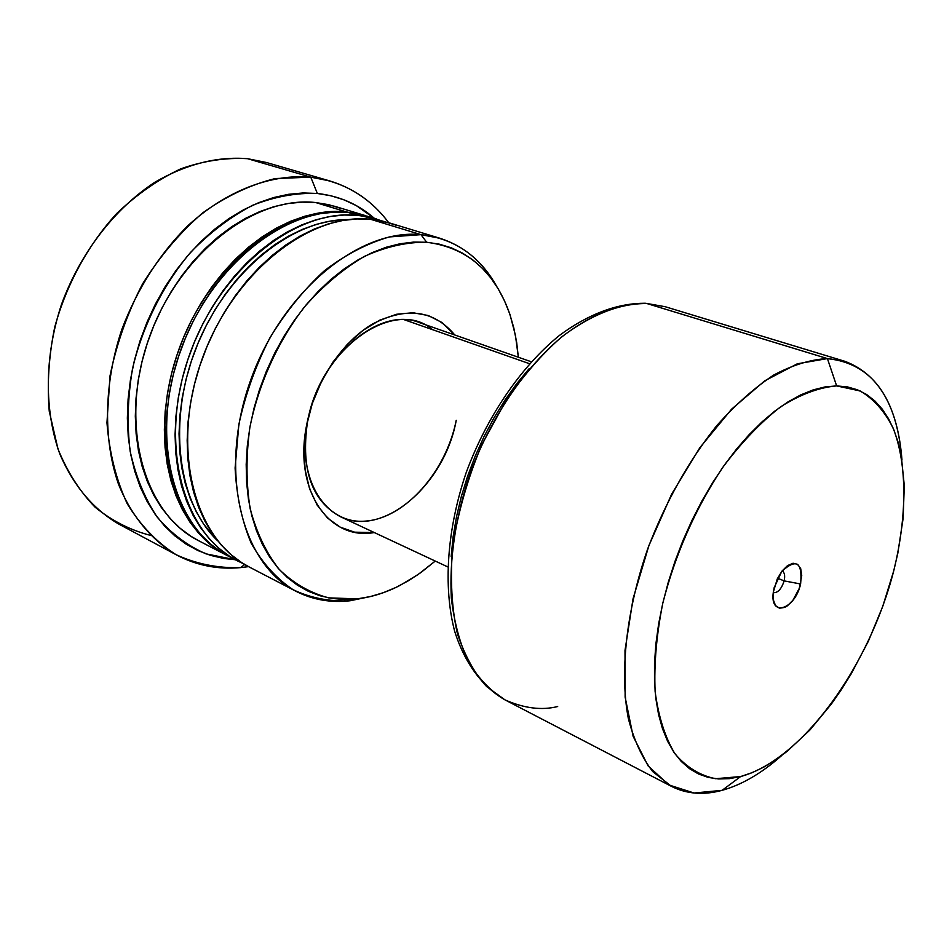 <?xml version="1.0" encoding="UTF-8"?>
<svg xmlns="http://www.w3.org/2000/svg" width="952" height="952" viewBox="0 0 952 952"><rect width="100%" height="100%" fill="white"/><g stroke="black" fill="none" stroke-linecap="round" stroke-linejoin="round"><path stroke-width="1.43" d="M432.541 329.654C394.188 296.25 319.087 349.027 307.317 423.116L306.449 426.044C314.243 383.608 341.221 342.363 372.565 323.989C406.516 306.449 433.922 310.126 454.794 334.997L441.847 322.442L428.257 315.528L412.978 312.732L396.579 314.267L379.705 320.181L363.045 330.332L347.313 344.362L333.212 361.736L321.36 381.74L312.304 403.481L306.449 426.044L304.021 448.404L305.092 469.61L309.567 488.769L317.183 505.131L327.571 518.078L340.245 527.182L354.644 532.18L374.267 532.537C329.142 540.938 293.644 490.435 306.449 426.044L307.317 423.116C296.691 479.665 325.81 524.778 365.556 521.101C405.183 518.245 446.048 471.68 456.234 420.284C444.81 484.401 383.097 538.213 340.197 516.603C311.863 500.99 300.903 469.824 307.317 423.116C317.861 358.166 378.848 305.628 419.296 322.573L531.24 361.748M329.63 180.892L266.358 162.483L247.508 158.675L310.768 177.155L329.63 180.892C353.597 188.198 373.291 202.133 388.737 222.72C369.055 196.576 343.065 181.38 310.768 177.155L317.349 193.47C339.233 195.922 358.25 204.216 374.398 218.353L356.334 205.62L344.077 199.872L331.046 195.791L317.349 193.47L310.768 177.155L275.259 178.56C250.614 184.605 226.433 196.041 202.716 212.867C179.928 232.585 159.865 256.29 142.514 284.005C127.318 313.363 116.489 344.029 109.992 376.004L106.957 422.771C109.373 452.831 116.156 479.856 127.282 503.858C140.587 525.48 156.842 542.426 176.06 554.683C196.433 564.024 217.96 568.332 240.63 567.606L248.543 566.63L240.63 567.606L244.7 564.476L240.63 567.606C218.032 569.677 196.838 565.548 177.048 555.218C151.868 540.569 131.471 516.282 118.488 484.187C103.03 439.776 103.839 383.418 121.796 329.523C137.243 288.908 159.258 254.303 187.877 225.695C226.409 190.543 271.058 173.728 310.768 177.155L247.508 158.675C217.127 156.283 186.318 164.089 155.069 182.13C114.668 208.452 80.313 252.899 61.499 304.402C44.304 356.381 44.113 410.978 59.94 454.294C73.625 485.925 93.284 509.213 118.929 524.159L177.048 555.218M365.259 215.58L334.735 206.31L315.707 202.55L346.397 211.915L365.413 215.628L346.397 211.915L315.707 202.55C253.66 195.446 177.179 255.136 148.238 340.411C118.81 425.544 144.085 513.592 198.456 540.617L226.909 555.397C172.609 528.443 147.738 439.312 177.762 352.704C207.298 265.965 284.35 204.977 346.397 211.915L332.843 211.546L318.896 212.986L304.711 216.247L290.431 221.328L276.199 228.206L262.205 236.834L248.579 247.151L235.501 259.051L223.137 272.415L211.618 287.111L201.098 302.962L191.721 319.801L183.581 337.425L176.786 355.608L171.419 374.16L167.54 392.855L165.172 411.454L164.351 429.745L165.065 447.535L167.29 464.6L170.967 480.772L176.049 495.885L182.439 509.772L190.067 522.315L198.801 533.406L208.547 542.961L219.186 550.91L226.909 555.397M376.552 219.008L367.282 216.199L348.277 212.486L383.013 221.221L370.733 217.461L357.702 215.354L348.277 212.486C286.231 205.561 209.131 266.631 179.571 353.466C149.512 440.157 174.347 529.348 228.647 556.301L237.381 560.835C183.117 533.917 158.401 444.382 188.651 357.238C218.401 269.963 295.655 208.488 357.702 215.354L344.136 215.021L330.189 216.485L315.993 219.793L301.689 224.922L287.445 231.871L273.414 240.57L259.753 250.971L246.639 262.954L234.228 276.425L222.673 291.217L212.117 307.175L202.681 324.12L194.505 341.863L187.663 360.165L182.249 378.825L178.321 397.627L175.918 416.333L175.061 434.731L175.727 452.605L177.917 469.752L181.558 485.996L186.616 501.168L192.982 515.115L200.586 527.705L209.309 538.82L219.043 548.4L229.67 556.349L243.403 563.703L237.381 560.835M439.919 238.262L389.463 222.935L370.471 219.246L420.986 234.656L439.919 238.262C464.255 246.14 483.14 262.121 496.599 286.231C479.403 255.636 454.199 238.452 420.986 234.656L426.674 242.248C467.384 247.496 495.207 271.772 510.141 315.088L515.46 335.473L518.352 357.238L516.65 342.292L513.759 327.69L509.701 313.815L504.5 300.808L498.182 288.801L490.768 277.901L482.307 268.25L472.858 259.944L462.482 253.101L451.26 247.806L439.3 244.164L426.674 242.248L420.986 234.656L389.416 236.929C367.424 243.212 345.766 254.47 324.418 270.713C303.843 289.598 285.588 312.113 269.654 338.257C255.588 365.854 245.33 394.58 238.869 424.425L235.096 467.979C236.524 495.885 241.879 520.934 251.138 543.104C262.383 563.048 276.377 578.578 293.109 589.728C310.947 598.118 329.963 601.795 350.146 600.748L370.066 596.63L350.146 600.748C330.82 602.961 312.78 599.819 296.012 591.299C242.022 564.596 218.27 472.882 249.757 382.704C280.745 292.383 359.094 228.206 420.986 234.656L370.471 219.246C308.448 212.463 230.955 274.474 200.955 362.367C170.468 450.129 194.993 540.105 249.21 566.987L296.012 591.299M435.254 561.061L417.976 574.615L399.923 585.456C385.822 592.703 371.637 597.166 357.369 598.856L344.612 599.498L332.117 598.475L320.003 595.762L308.4 591.335L297.452 585.218L287.254 577.424L277.936 567.999L269.63 557.003L262.431 544.52L256.457 530.669L251.768 515.567L248.46 499.372L246.592 482.248L246.187 464.374L247.294 445.952L249.9 427.198L253.982 408.337L259.515 389.582L266.417 371.161L274.616 353.287L284.029 336.199L294.513 320.074L305.949 305.104L318.194 291.443L331.094 279.257L344.505 268.666L358.25 259.753L372.184 252.613L386.131 247.27L399.971 243.771L413.525 242.094L426.674 242.248C406.468 242.01 385.643 246.758 364.211 256.481C342.922 269.035 322.942 285.921 304.259 307.163C277.841 341.554 258.718 383.751 249.9 427.198C245.949 456.008 246.044 483.2 250.174 508.761C256.54 532.656 266.215 552.886 279.21 569.439C293.751 583.493 310.221 592.965 328.607 597.868L357.369 598.856L370.28 596.583L383.204 592.739L396.056 587.384L408.705 580.589L421.046 572.438L435.254 561.061M395.877 225.148L383.501 221.34L370.471 219.246L356.905 218.936L342.958 220.447L328.738 223.791L314.422 228.992L300.142 236.001L286.088 244.795L272.391 255.279L259.241 267.369L246.782 280.947L235.18 295.858L224.577 311.947L215.093 329.011L206.858 346.873L199.968 365.318L194.505 384.108L190.519 403.029L188.068 421.843L187.163 440.359L187.794 458.328L189.936 475.583L193.553 491.91L198.563 507.142L204.906 521.149L212.486 533.786L221.185 544.949L230.896 554.54L241.51 562.501L249.329 567.047M348.777 219.603C293.109 218.579 227.528 270.511 197.231 345.183C166.695 419.761 177.274 502.739 217.794 540.938L203.776 524.314L196.398 512.033L190.221 498.432L185.319 483.652L181.784 467.825L179.678 451.117L179.035 433.719L179.892 415.81L182.237 397.603L186.068 379.312L191.34 361.153L197.992 343.339L205.953 326.084L215.128 309.59L225.398 294.049L236.631 279.65L248.71 266.536L261.467 254.85L274.747 244.712L288.408 236.215L302.272 229.432L316.195 224.398L330.035 221.15L348.777 219.603M371.958 217.746L361.32 214.593L348.277 212.486L334.723 212.129L320.776 213.569L306.58 216.842L292.3 221.923L278.067 228.813L264.061 237.453L250.435 247.782L237.345 259.694L224.97 273.081L213.45 287.79L202.931 303.664L193.542 320.515L185.39 338.15L178.595 356.369L173.216 374.933L169.325 393.64L166.957 412.264L166.136 430.578L166.838 448.368L169.051 465.457L172.728 481.641L177.798 496.754L184.188 510.653L191.804 523.207L200.551 534.31L210.297 543.866L220.923 551.815L228.766 556.361M235.239 559.728L223.875 558.491L210.701 555.421L198.028 550.601L186.009 544.044L174.763 535.774L164.434 525.837L155.152 514.306L147.024 501.276L140.182 486.841L134.72 471.145L130.721 454.354L128.246 436.635L127.354 418.166L128.092 399.174L130.436 379.872L134.387 360.487L139.908 341.256L146.929 322.395L155.378 304.152L165.148 286.73L176.108 270.344L188.139 255.172L201.074 241.391L214.759 229.135L229.027 218.543L243.7 209.714L258.611 202.705L273.593 197.564L288.48 194.315L303.117 192.958L317.349 193.47C296.298 192.661 274.7 196.612 252.542 205.323C230.574 216.77 209.892 232.478 190.519 252.458C163.03 285.005 142.681 325.679 132.53 368.626C127.675 397.317 126.89 424.889 130.174 451.331C135.719 476.428 144.728 498.36 157.199 517.115C171.312 533.608 187.592 545.865 206.037 553.874L235.239 559.728M341.185 208.524L328.761 204.704L315.707 202.55L302.165 202.133L288.242 203.49L274.093 206.632L259.86 211.57L245.699 218.27L231.776 226.707L218.246 236.798L205.275 248.46L193.006 261.562L181.618 275.973L171.217 291.538L161.959 308.067L153.95 325.382L147.286 343.267L142.038 361.51L138.278 379.896L136.029 398.222L135.315 416.238L136.124 433.779L138.433 450.617L142.193 466.587L147.346 481.522L153.808 495.266L161.483 507.702L170.277 518.709L180.059 528.205L190.721 536.131L198.575 540.677M150.38 535.345C130.293 530.169 111.86 520.78 95.093 507.19C79.682 491.291 67.318 471.883 57.989 448.999L49.242 411.216C46.993 383.942 48.826 355.941 54.716 327.214C66.402 284.469 88.096 244.783 116.703 213.51C136.802 194.386 158.163 179.5 180.761 168.837C203.538 160.84 225.791 157.461 247.508 158.675M773.262 592.679C777.843 593.001 781.461 589.062 784.139 580.887L800.608 583.981C794.991 609.72 769.43 617.788 773.345 592.001L777.308 578.828L782.02 571.069L787.554 565.595L793.052 563.239L797.669 564.334L800.703 568.665L801.739 575.567L799.287 588.36L792.909 600.295L787.459 605.769L784.674 607.424L779.509 608.221L775.535 605.603L773.357 599.927L773.345 592.061L774.166 587.67L781.723 571.474C796.336 558.062 802.631 562.239 800.608 583.981L784.139 580.887C781.461 589.062 777.843 593.001 773.262 592.679M777.594 578.233L784.139 580.887L777.594 578.233M404.505 319.812L529.479 363.7L404.505 319.812M644.683 303.224L665.186 306.711L646.872 303.533L827.419 358.583L844.829 361.296C878.815 374.065 897.867 406.968 901.972 460.006C896.808 397.174 871.961 363.367 827.419 358.583L836.629 385.905L860.168 390.963C873.841 399.09 884.848 411.514 893.178 428.221C907.423 464.612 907.077 516.686 893.69 571.01C869.152 666.602 802.417 759.684 740.644 776.546L722.116 790.338C741.858 784.805 761.624 773.274 781.402 755.781C761.624 773.274 741.858 784.805 722.116 790.338L740.644 776.546L752.116 772.679L763.754 767.133L775.452 759.993L787.114 751.366L809.914 729.994L831.477 703.873L841.58 689.319L851.147 673.933L868.402 641.148L882.718 606.495L893.69 571.01L897.807 553.29L903.103 518.554L904.305 485.675L901.246 455.758L898.093 442.24L893.868 429.887L888.585 418.809L882.254 409.146L874.936 401.018L866.641 394.533L857.454 389.796L847.423 386.893L836.629 385.905L825.182 386.893L813.175 389.892L800.727 394.901L787.958 401.934L775.011 410.943L762.04 421.867L749.176 434.6L736.586 449.035L724.413 465.028L712.822 482.39L701.957 500.93L691.949 520.435L682.917 540.653L674.992 561.359L668.256 582.291L662.794 603.187L658.653 623.798L655.892 643.873L654.5 663.187L654.5 681.513L655.868 698.673L658.558 714.464L662.509 728.744L667.661 741.394L673.933 752.306L681.227 761.41L689.45 768.633L698.494 773.976L708.24 777.415L718.593 778.962L729.422 778.653L740.644 776.546L715.583 778.712C699.922 775.523 686.368 767.193 674.92 753.722C665.043 737.348 658.439 716.594 655.119 691.473C653.929 664.282 656.487 634.853 662.794 603.187C675.42 553.85 695.4 508.594 722.723 467.42C741.334 442.585 760.612 422.39 780.569 406.849C800.358 394.39 819.041 387.416 836.629 385.905L827.419 358.583L797.3 363.807L764.765 380.8L731.612 409.158L699.898 447.618L671.696 494.052L648.907 545.579L633.02 598.867L625 650.454L625.131 697.138L633.116 736.277L648.122 765.92L668.911 784.96L694.079 793.016L722.116 790.338C703.611 795.36 686.749 794.051 671.541 786.412L652.763 771.632C642.053 757.804 633.901 740.073 628.32 718.439C619.55 672.35 626.273 610.315 647.824 548.542C665.745 501.704 688.712 460.768 716.701 425.722C735.468 404.659 754.46 387.773 773.678 375.064C792.623 364.997 810.545 359.499 827.419 358.583L646.872 303.533C620.276 303.307 592.322 314.1 563.025 335.889C524.909 367.317 490.589 417.809 469.776 474.37C455.413 517.9 449.273 559.181 451.343 598.201C454.247 622.56 460.006 643.933 468.634 662.318C478.701 678.657 490.804 691.164 504.929 699.851L486.662 686.594C474.941 674.004 465.219 656.511 457.507 634.103C451.676 608.614 450.058 579.28 452.676 546.079C458.198 511.64 467.92 477.833 481.819 444.655L506.19 400.185C524.326 374.433 542.58 353.561 560.954 337.567C596.88 309.674 625.964 302.724 646.872 303.533L644.683 303.224M557.682 706.527C541.664 710.561 524.088 708.336 504.929 699.851L671.541 786.412M529.229 368.567L516.71 383.692L504.905 400.197L493.969 417.904L484.032 436.611L475.215 456.079L467.634 476.083L461.375 496.373L456.52 516.698L453.116 536.833L451.177 556.515M782.139 570.926C784.567 572.39 785.233 575.71 784.139 580.887C785.233 575.71 784.567 572.39 782.139 570.926M504.929 699.851C482.236 686.737 464.707 663.151 454.628 631.164C443.025 586.753 446.988 529.181 466.111 472.823C486.686 416.833 520.768 366.865 559.288 335.544C588.443 313.851 618.288 302.879 645.706 303.283L665.186 306.711L844.829 361.296M447.642 566.856L340.197 516.603"/></g></svg>
